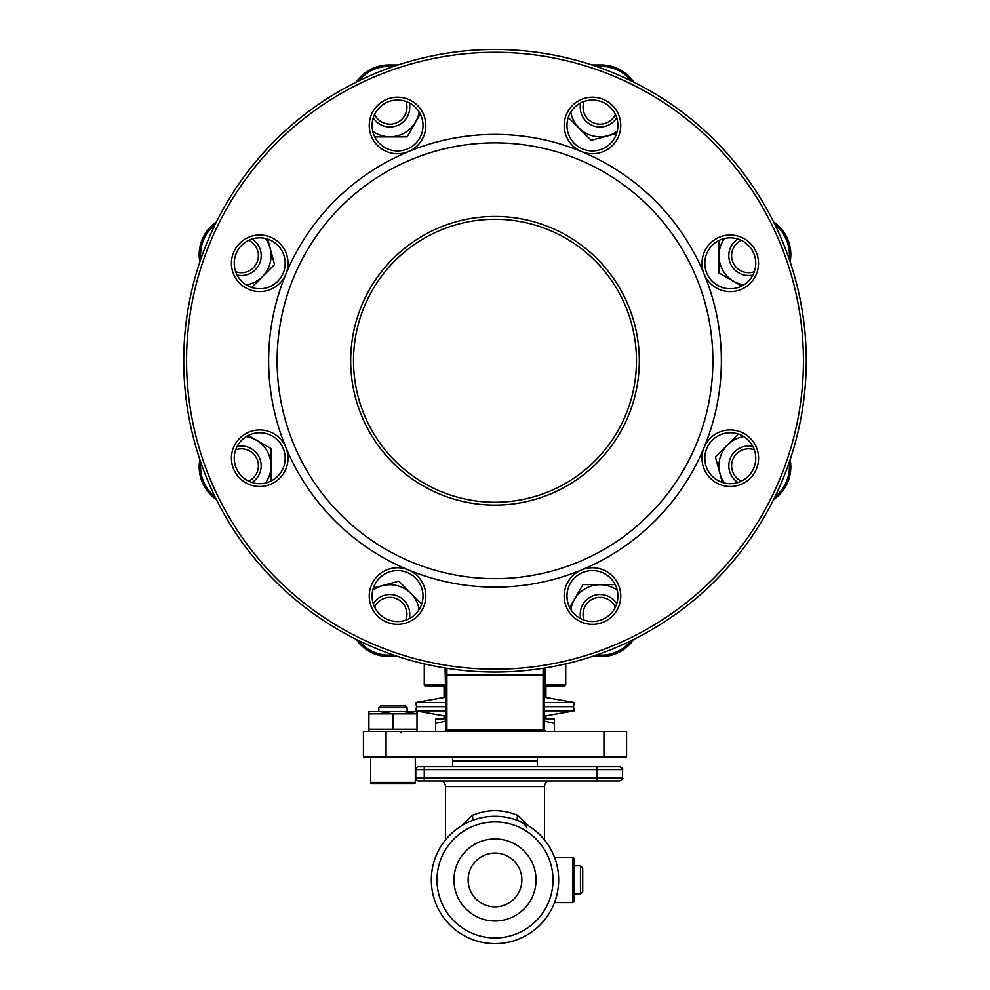 <?xml version="1.0" encoding="UTF-8"?>
<svg xmlns="http://www.w3.org/2000/svg" width="990" height="990" viewBox="0 0 990 990"><rect width="100%" height="100%" fill="white"/><g stroke="black" fill="none" stroke-linecap="round" stroke-linejoin="round"><path stroke-width="1.49" d="M358.974 640.728A38.202 38.202 0 0 0 388.884 655.157L388.884 656.568A39.612 39.612 0 0 1 356.214 639.367A39.612 39.612 0 0 0 388.884 656.568A39.612 39.612 0 0 1 356.214 639.367A39.612 39.612 0 0 0 388.884 656.568L398.153 656.568A311.256 311.256 0 0 0 424.264 663.882L424.264 684.758A1.411 1.411 0 0 0 425.675 686.169L445.475 686.169L425.675 686.169M356.214 639.367A311.256 311.256 0 0 1 216.389 499.554A39.612 39.612 0 0 1 199.856 459.632A39.612 39.612 0 0 0 216.389 499.554A39.612 39.612 0 0 1 199.856 459.632A311.256 311.256 0 0 1 199.856 261.892A39.612 39.612 0 0 1 216.389 221.97A39.612 39.612 0 0 0 199.856 261.892A39.612 39.612 0 0 1 216.389 221.97A311.256 311.256 0 0 1 356.214 82.158A39.612 39.612 0 0 1 388.884 64.944A39.612 39.612 0 0 0 356.214 82.158A39.612 39.612 0 0 1 388.884 64.944A39.612 39.612 0 0 0 356.214 82.158M407.1 707.677L378.811 707.677L380.507 705.981L405.405 705.981L407.1 707.677L407.1 711.637M380.482 711.699L392.956 713.84L368.899 713.84L369.01 711.637L416.901 711.637L417.013 713.84L417.013 711.699M404.526 711.699L417.013 713.84L392.956 713.84L392.956 729.234L417.013 729.234L416.901 731.449M378.811 707.677L378.811 711.637M369.01 731.449L368.899 729.234L392.956 729.234M417.013 729.964L417.013 713.84M370.607 782.385L415.305 782.385A1.411 1.411 0 0 1 413.894 783.795L372.017 783.795A1.411 1.411 0 0 1 370.607 782.385L370.607 756.917M415.305 782.385L415.305 756.917M405.937 620.087A16.979 16.979 0 0 0 393.674 597.774A16.979 16.979 0 0 0 374.604 607.105M373.255 603.702A19.812 19.812 0 0 1 409.303 618.639M248.651 481.152A16.979 16.979 0 0 0 258.39 465.795A16.979 16.979 0 0 0 235.669 449.819M237.13 446.465A19.812 19.812 0 0 1 252.054 482.501M235.669 271.706A16.979 16.979 0 0 0 258.39 255.729A16.979 16.979 0 0 0 248.651 240.372M252.054 239.011A19.812 19.812 0 0 1 237.13 275.059M374.604 114.419A16.979 16.979 0 0 0 406.94 107.18A16.979 16.979 0 0 0 405.937 101.438M409.303 102.886A19.812 19.812 0 0 1 373.255 117.822M584.063 101.438A16.979 16.979 0 0 0 596.327 123.75A16.979 16.979 0 0 0 615.396 114.419M616.745 117.822A19.812 19.812 0 0 1 580.697 102.886M741.349 240.372A16.979 16.979 0 0 0 731.61 255.729A16.979 16.979 0 0 0 754.33 271.706M752.87 275.059A19.812 19.812 0 0 1 737.946 239.011M754.33 449.819A16.979 16.979 0 0 0 731.61 465.795A16.979 16.979 0 0 0 741.349 481.152M737.946 482.501A19.812 19.812 0 0 1 752.87 446.465M372.747 590.263A29.613 29.613 0 0 1 419.166 609.494M373.366 588.035L398.846 581.204L421.715 604.073M246.275 436.59A29.613 29.613 0 0 1 265.506 483.021M248.292 435.464L271.124 448.643L271.124 480.992M265.506 238.503A29.613 29.613 0 0 1 246.275 284.934M267.733 239.135L274.552 264.602L251.683 287.471M419.166 112.031A29.613 29.613 0 0 1 372.747 131.262M420.305 114.048L407.113 136.892L374.777 136.892M617.253 131.262A29.613 29.613 0 0 1 570.834 112.031M616.634 133.489L591.154 140.32L568.285 117.451M743.725 284.934A29.613 29.613 0 0 1 724.494 238.503M741.708 286.06L718.876 272.881L718.876 240.533M724.494 483.021A29.613 29.613 0 0 1 743.725 436.59M722.267 482.39L715.448 456.922L738.317 434.053M615.396 607.105A16.979 16.979 0 0 0 583.061 614.345A16.979 16.979 0 0 0 584.063 620.087M580.697 618.639A19.812 19.812 0 0 1 616.745 603.702M570.834 609.494A29.613 29.613 0 0 1 617.253 590.263M569.696 607.476L582.887 584.632L615.223 584.632M350.683 360.756A144.317 144.317 0 0 1 495 216.451A144.317 144.317 0 0 1 639.317 360.756A144.317 144.317 0 0 1 495 505.073A144.317 144.317 0 0 1 350.683 360.756M636.483 360.756A141.483 141.483 0 0 0 495 219.285A141.483 141.483 0 0 0 353.517 360.756A141.483 141.483 0 0 0 495 502.239A141.483 141.483 0 0 0 636.483 360.756M453.964 879.949A41.035 41.035 0 0 0 495 920.985A41.035 41.035 0 0 0 536.036 879.949A41.035 41.035 0 0 0 495 838.914A41.035 41.035 0 0 0 453.964 879.949A41.035 41.035 0 0 1 495 838.914A41.035 41.035 0 0 1 536.036 879.949M580.449 865.804L582.714 868.069L582.714 891.829L580.449 894.094L580.449 865.804L574.225 865.804M574.225 895.517L574.225 879.949L574.225 901.172L572.814 902.583L572.814 857.315L574.225 858.726L574.225 879.949L574.225 864.381M461.625 825.734L472.292 815.401A5.655 2.45 -111.4 0 1 471.76 820.673A63.669 63.669 0 0 0 431.331 879.949A63.669 63.669 0 0 1 495 816.28A63.669 63.669 0 0 1 558.669 879.949A63.669 63.669 0 0 1 495 943.619A63.669 63.669 0 0 1 445.475 839.928L445.475 786.567A5.655 5.655 0 0 0 439.82 780.912M544.525 839.928L544.525 786.567A5.655 5.655 0 0 1 550.18 780.912M622.512 778.078C623.49 778.35 622.549 779.303 619.678 780.912L418.597 780.912A2.834 2.834 0 0 1 415.775 778.078L415.775 769.589L415.775 778.078L622.512 778.078L622.512 769.589L424.264 769.589L424.264 766.767L418.597 766.767L613.454 766.767M452.838 766.767L537.162 766.767M452.554 760.815L537.446 760.815L452.554 761.384L452.554 756.917M452.554 766.483L452.554 761.384M537.446 766.483L537.446 761.384M537.446 760.815L537.446 756.917M544.525 718.653L554.425 719.136L554.425 731.449M554.425 720.572L554.425 723.294M435.575 719.68L435.575 723.418L445.475 721.116M445.475 718.653L435.575 719.136M444.065 718.653L444.065 715.832L415.775 710.845L445.475 710.845M545.936 718.653L545.936 715.832L574.225 710.845L573.495 706.662L574.225 702.479L545.936 697.492L545.936 686.169L564.325 686.169L544.525 686.169M444.065 686.169L444.065 697.492L415.775 702.479L416.505 706.662L415.775 710.845M592.453 570.574A25.468 25.468 0 0 0 566.985 596.042A25.468 25.468 0 0 0 592.453 621.51A25.468 25.468 0 0 0 617.921 596.042A25.468 25.468 0 0 0 592.453 570.574M564.164 596.042A28.302 28.302 0 0 1 581.625 569.906A28.302 28.302 0 0 1 620.755 596.042A28.302 28.302 0 0 1 592.453 624.343A28.302 28.302 0 0 1 564.164 596.042M397.547 570.574A25.468 25.468 0 0 0 372.079 596.042A25.468 25.468 0 0 0 397.547 621.51A25.468 25.468 0 0 0 423.015 596.042A25.468 25.468 0 0 0 397.547 570.574M369.245 596.042A28.302 28.302 0 0 1 408.375 569.906A28.302 28.302 0 0 1 397.547 624.343A28.302 28.302 0 0 1 369.245 596.042M259.714 432.754A25.468 25.468 0 0 0 234.246 458.221A25.468 25.468 0 0 0 259.714 483.689A25.468 25.468 0 0 0 285.182 458.221A25.468 25.468 0 0 0 259.714 432.754M231.425 458.221A28.302 28.302 0 0 1 285.863 447.393A28.302 28.302 0 0 1 259.714 486.511A28.302 28.302 0 0 1 231.425 458.221M259.714 237.835A25.468 25.468 0 0 0 234.246 263.303A25.468 25.468 0 0 0 259.714 288.771A25.468 25.468 0 0 0 285.182 263.303A25.468 25.468 0 0 0 259.714 237.835M231.425 263.303A28.302 28.302 0 0 1 259.714 235.014A28.302 28.302 0 0 1 285.863 274.131A226.376 226.376 0 0 1 581.625 151.619A28.302 28.302 0 0 1 592.453 97.181A28.302 28.302 0 0 1 620.755 125.483A28.302 28.302 0 0 1 581.625 151.619A226.376 226.376 0 0 1 704.138 274.131A28.302 28.302 0 0 1 730.286 235.014A28.302 28.302 0 0 1 735.805 291.06A28.302 28.302 0 0 1 704.138 274.131A226.376 226.376 0 0 1 704.138 447.393A28.302 28.302 0 0 1 758.575 458.221A28.302 28.302 0 0 1 730.286 486.511A28.302 28.302 0 0 1 704.138 447.393A226.376 226.376 0 0 1 285.863 447.393A226.376 226.376 0 0 1 285.863 274.131A28.302 28.302 0 0 1 231.425 263.303M397.547 100.015A25.468 25.468 0 0 0 372.079 125.483A25.468 25.468 0 0 0 397.547 150.95A25.468 25.468 0 0 0 423.015 125.483A25.468 25.468 0 0 0 397.547 100.015M369.245 125.483A28.302 28.302 0 0 1 397.547 97.181A28.302 28.302 0 0 1 408.375 151.619A28.302 28.302 0 0 1 369.245 125.483M592.453 100.015A25.468 25.468 0 0 0 566.985 125.483A25.468 25.468 0 0 0 592.453 150.95A25.468 25.468 0 0 0 617.921 125.483A25.468 25.468 0 0 0 592.453 100.015M730.286 237.835A25.468 25.468 0 0 0 704.818 263.303A25.468 25.468 0 0 0 730.286 288.771A25.468 25.468 0 0 0 755.754 263.303A25.468 25.468 0 0 0 730.286 237.835M730.286 432.754A25.468 25.468 0 0 0 704.818 458.221A25.468 25.468 0 0 0 730.286 483.689A25.468 25.468 0 0 0 755.754 458.221A25.468 25.468 0 0 0 730.286 432.754M495 142.882A217.887 217.887 0 0 0 277.113 360.756A217.887 217.887 0 0 0 495 578.643A217.887 217.887 0 0 0 712.887 360.756A217.887 217.887 0 0 0 495 142.882M495 672.024A311.256 311.256 0 0 1 183.744 360.756A311.256 311.256 0 0 1 495 49.5A311.256 311.256 0 0 1 806.256 360.756A311.256 311.256 0 0 1 495 672.024M565.736 663.882L565.736 684.758L564.325 686.169M517.659 815.389L512.548 813.434M603.937 756.917L603.937 731.449L626.583 731.449L626.583 756.917L363.417 756.917L363.417 731.449L386.063 731.449L386.063 756.917M472.292 815.401C487.451 809.115 502.586 809.115 517.708 815.401A5.655 2.45 -68.6 0 0 518.24 820.673C523.599 823.42 526.507 825.858 526.977 828.011C525.579 824.955 522.658 822.517 518.24 820.673M528.375 825.734L517.708 815.401M435.575 731.449L435.575 723.418M544.525 721.116L554.425 723.418M544.525 668.064L544.525 730.026L543.102 730.026L543.102 674.858L446.898 674.858L446.898 730.026L543.102 730.026L543.102 731.449M446.898 731.449L446.898 730.026L445.475 730.026L445.475 668.064L445.475 730.026A1.411 1.411 0 0 1 444.065 731.449M603.937 731.449L386.063 731.449M358.974 80.796A38.202 38.202 0 0 1 388.884 66.367L393.933 66.367L388.884 66.367L388.884 64.944L398.153 64.944A311.256 311.256 0 0 1 495 49.5M199.856 459.632A39.612 39.612 0 0 0 216.389 499.554M216.389 221.97A39.612 39.612 0 0 0 199.856 261.892M591.847 64.944L601.116 64.944A39.612 39.612 0 0 1 633.786 82.158M773.611 221.97A39.612 39.612 0 0 1 790.144 261.892M790.144 459.632A39.612 39.612 0 0 1 773.611 499.554M633.786 639.367A39.612 39.612 0 0 1 601.116 656.568L591.847 656.568M363.417 731.449L363.417 756.917M444.065 697.492L445.475 697.492M544.525 697.492L545.936 697.492M415.775 702.479L445.475 702.479M544.525 702.479L574.225 702.479M416.505 706.662L445.475 706.662M544.525 706.662L573.495 706.662M544.525 710.845L574.225 710.845M444.065 715.832L445.475 715.832M544.525 715.832L545.936 715.832M537.162 761.1L452.838 761.1M415.775 778.078A2.834 2.834 0 0 0 418.597 780.912L424.264 780.912L424.264 769.589L415.775 769.589A2.834 2.834 0 0 1 418.597 766.767A2.834 2.834 0 0 0 415.775 769.589M597.044 780.912L597.044 766.767L619.678 766.767C622.413 768.141 623.354 769.082 622.512 769.589M381.36 783.795L392.956 783.795M368.899 713.84L368.899 729.234M545.936 731.449A1.411 1.411 0 0 1 544.525 730.026L545.936 731.449M424.264 684.758L445.067 684.758A1.411 1.002 90 0 0 445.475 685.909M468.121 879.949A26.878 26.878 0 0 0 495 906.828A26.878 26.878 0 0 0 521.879 879.949A26.878 26.878 0 0 0 495 853.071A26.878 26.878 0 0 0 468.121 879.949M544.525 786.567L445.475 786.567M436.986 879.949A58.014 58.014 0 0 0 495 937.951A58.014 58.014 0 0 0 553.014 879.949A58.014 58.014 0 0 0 495 821.935A58.014 58.014 0 0 0 436.986 879.949M495 52.334A308.435 308.435 0 0 0 186.565 360.756A308.435 308.435 0 0 0 495 669.191A308.435 308.435 0 0 0 803.435 360.756A308.435 308.435 0 0 0 495 52.334M445.475 684.758L445.067 667.99M388.884 655.157L393.933 655.157M596.067 655.157L601.116 655.157A38.202 38.202 0 0 0 631.026 640.728M774.972 496.782A38.202 38.202 0 0 0 789.154 462.54M789.154 258.984A38.202 38.202 0 0 0 774.972 224.742M631.026 80.796A38.202 38.202 0 0 0 601.116 66.367L596.067 66.367L601.116 66.367L601.116 64.944M215.028 224.742A38.202 38.202 0 0 0 200.846 258.984M200.846 462.54A38.202 38.202 0 0 0 215.028 496.782M544.933 667.99L544.933 684.758L565.736 684.758M544.525 674.858L543.102 674.858L543.102 668.287M446.898 668.287L446.898 674.858L445.475 674.858M601.116 656.568L601.116 655.157M544.525 684.758L544.933 684.758A1.411 1.002 90 0 1 544.525 685.909M580.449 894.094L574.225 894.094M554.511 902.583L572.814 902.583M554.511 857.315L572.814 857.315M401.618 732.86L400.207 731.449"/></g></svg>
